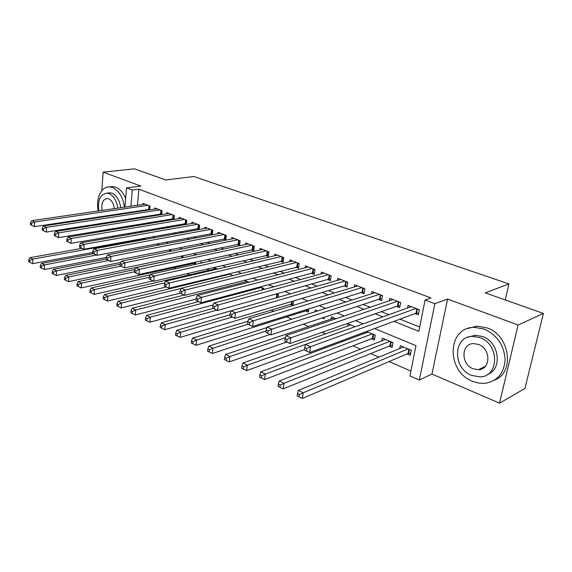 <?xml version="1.0" encoding="UTF-8"?>
<svg xmlns="http://www.w3.org/2000/svg" width="572" height="572" viewBox="0 0 572 572"><rect width="100%" height="100%" fill="white"/><g stroke="black" fill="none" stroke-linecap="round" stroke-linejoin="round"><path stroke-width="0.86" d="M99.564 230.845L101.223 231.56M112.083 236.236L114.021 237.073M124.939 207.107L126.512 187.881L140.912 186.072L103.153 172.158L134.391 168.84L165.837 179.958L193.894 176.534L508.937 283.926L485.263 292.885L543.4 313.435L524.924 388.474L499.528 403.16L518.089 325.025L447.583 299.049L434.87 303.696L419.326 380.03L409.931 375.897L415.966 345.674L374.567 328.535M447.583 299.049L431.967 374.052L499.528 403.16M431.967 374.052L419.326 380.03M173.43 267.639L175.847 268.69M187.037 273.566L189.747 274.746M202.209 280.173L203.274 280.637M271.071 310.174L273.659 311.297M286.543 316.909L291.784 319.19M303.282 324.202L308.716 326.569M322.029 332.368L325.504 333.884M341.384 340.798L342.785 341.412M352.91 345.817L360.575 349.163M370.713 353.575L378.9 357.142M389.053 361.568L410.889 371.078M103.153 172.158L101.809 190.669M99.914 216.752L99.864 217.417M99.414 223.673L99.349 224.503M543.4 313.435L518.089 325.025M149.742 209.824L150.078 206.106L143.036 203.396L142.943 204.49M161.661 214.572L162.033 210.703L154.826 207.929L154.719 209.066M173.867 219.441L174.274 215.415L166.895 212.577L166.781 213.756M186.372 224.431L186.808 220.241L179.25 217.331L179.129 218.561M199.17 229.544L199.657 225.182L191.913 222.201L191.77 223.48M209.981 233.791L212.305 234.692L212.813 230.251L204.876 227.191L204.733 228.528M223.387 239.003L225.768 239.933L226.305 235.442L218.175 232.311L218.011 233.705M237.13 244.351L239.575 245.302L240.147 240.769L231.803 237.552L231.624 239.01M251.23 249.842L253.732 250.815L254.333 246.225L245.774 242.936L245.581 244.458M265.694 255.47L268.261 256.47L268.897 251.83L260.117 248.455L259.902 250.043M280.537 261.247L283.176 262.276L283.848 257.586L274.832 254.118L274.596 255.784M295.774 267.181L298.484 268.232L299.192 263.492L289.94 259.931L289.682 261.683M311.433 273.273L314.214 274.353L314.957 269.562L305.448 265.901L305.169 267.746M327.513 279.529L330.373 280.645L331.159 275.797L321.385 272.036L321.078 273.974M344.044 285.964L346.982 287.108L347.812 282.203L337.766 278.335L337.423 280.387M361.039 292.578L364.057 293.751L364.929 288.796L354.597 284.813L354.225 286.987M378.514 299.378L381.624 300.593L382.546 295.574L371.914 291.484L371.507 293.779M396.503 306.377L399.706 307.629L400.672 302.545L389.732 298.341L389.282 300.779M407.092 353.896L410.317 355.262L411.304 350.278L400.278 345.66L399.721 348.548M388.967 346.224L392.106 347.547L393.043 342.628L382.332 338.138L381.831 340.848M371.357 338.767L374.403 340.054L375.296 335.185L366.523 331.51M322.215 317.96L324.188 318.79L324.438 317.224M305.612 310.932L308.344 312.083L308.837 308.88M290.254 304.426L292.821 305.512M206.685 269.047L208.272 269.712L208.394 268.654M193.121 263.306L195.352 264.25L195.595 262.04M135.164 232.232L135.064 233.397M364.643 332.203L364.428 333.376M355.119 326.726L347.926 323.716L347.511 326.126M336.036 318.733L331.424 316.802L331.052 319.076M317.546 310.982L315.365 310.067L315.1 311.761M292.928 305.484L293.536 300.922M278.156 297.34L278.543 294.63L276.626 293.829M263.721 289.539L263.871 288.481L260.203 286.951M248.949 282.232L244.251 280.259M233.033 275.561L228.743 273.759M227.32 274.102L227.227 274.832M217.56 269.076L214.035 267.596L213.849 269.147M202.524 262.77L200.965 262.119L200.851 263.141M183.09 255.648L182.876 257.707M170.678 251.28L170.828 249.485M158.751 245.081L158.809 244.451L157.3 243.815M146.339 239.225L144.115 238.288M394.015 321.35L418.826 331.324L425.075 300.021L430.966 297.933L138.874 189.196L137.487 205.284M136.98 211.139L136.93 211.776M142.936 216.774L144.337 217.331M155.119 221.629L156.778 222.286M167.603 226.598L169.534 227.37M180.402 231.696L182.618 232.582M193.522 236.922L196.032 237.923M206.971 242.278L209.802 243.4M220.771 247.776L223.931 249.027M234.935 253.41L238.431 254.805M249.471 259.202L253.332 260.739M264.4 265.143L268.64 266.838M279.729 271.25L284.377 273.101M295.488 277.527L300.557 279.544M311.683 283.977L317.195 286.172M328.342 290.612L334.32 292.993M345.481 297.433L351.952 300.014M363.12 304.461L370.113 307.243M381.281 311.69L388.817 314.693M399.992 319.14L419.691 326.991M415.022 313.585L418.318 314.872L419.34 309.731L408.072 305.398L407.571 308.001M196.904 228.7L199.113 229.558M184.141 223.731L186.064 224.481M171.686 218.883L173.337 219.526M159.516 214.15L160.918 214.693M147.633 209.524L148.784 209.974M505.24 299.942L508.937 283.926M126.512 187.881L132.275 190.04L130.916 206.242M138.874 189.196L132.275 190.04M425.075 300.021L434.87 303.696M122.615 235.571L122.708 234.391M123.245 227.885L123.323 226.905M123.838 220.599L123.902 219.791M124.403 213.685L124.453 213.034M128.643 233.362L128.543 234.534M363.213 323.838L355.562 320.67M344.222 315.973L337.13 313.034M325.804 308.351L319.248 305.634M307.943 300.951L301.887 298.448M290.605 293.779L285.035 291.47M273.781 286.808L268.661 284.692M257.436 280.044L252.752 278.099M241.563 273.473L237.28 271.7M226.126 267.081L222.229 265.465M211.118 260.868L207.593 259.409M196.518 254.819L193.343 253.51M182.311 248.942L179.465 247.762M168.475 243.214L165.951 242.17M155.005 237.637L152.781 236.715M141.885 232.203L139.947 231.403M136.386 217.818L137.788 218.375M148.577 222.715L150.236 223.38M161.068 227.735L163.006 228.514M173.881 232.883L176.097 233.776M187.008 238.159L189.525 239.175M200.479 243.572L203.31 244.709M214.3 249.127L217.46 250.4M228.485 254.826L231.989 256.235M243.043 260.682L246.918 262.233M258.001 266.688L262.255 268.397M273.373 272.865L278.028 274.739M289.167 279.215L294.244 281.26M305.412 285.743L310.932 287.966M322.115 292.456L328.113 294.866M339.303 299.363L345.803 301.973M357.007 306.478L364.021 309.295M375.232 313.799L382.797 316.845M130.423 212.133L130.366 212.777M416.03 308.458L310.539 346.689L305.548 344.43L411.339 306.649M418.697 312.977L415.958 313.242L309.609 352.545L304.333 349.95L306.327 350.858L306.699 348.512L304.704 347.604L304.333 349.95M306.699 348.512L310.539 346.689L309.609 352.545L306.327 350.858M305.548 344.43L304.704 347.604M403.474 346.997L298.355 390.39L303.224 392.8L302.331 398.441L408.022 353.496L410.732 353.16M299.449 394.623L297.504 393.65L297.147 395.91L299.092 396.882L299.449 394.623L303.224 392.8L408.065 348.92M297.504 393.65L298.355 390.39M302.331 398.441L299.092 396.882M533.054 355.434L535.864 344.044M472.536 381.295L478.464 383.061L484.448 383.39C497.154 381.51 504.046 373.573 505.133 359.581C504.089 345.195 497.139 335.028 484.277 329.079L474.238 327.334C446.975 327.07 445.981 371.421 472.536 381.295M494.594 380.115C515.165 372.465 509.881 335.256 487.015 327.878L477.012 326.147L467.61 328.535M468.053 337.18L475.189 335.228L482.604 336.515C499.299 342.056 502.767 369.326 487.523 374.453M471.607 375.396L480.008 376.884C499.313 376.841 499.535 344.151 480.051 337.666L472.622 336.357C453.024 336.193 452.388 368.347 471.607 375.396M478.535 344.451L473.63 343.593C461.039 343.507 460.674 364.292 473.087 368.776L478.392 369.712C490.862 369.705 491.062 348.698 478.535 344.451M480.008 368.897L481.224 369.147M122.851 220.756L123.195 219.905M124.51 207.171C122.959 197.14 118.962 190.605 112.505 187.559L109.581 186.922C101.273 186.193 95.538 198.741 98.248 210.989M125.654 198.398C123.216 192.621 119.913 188.874 115.744 187.158L112.813 186.529L109.881 186.887M107.765 193.043L109.903 192.771L112.069 193.243C116.81 195.524 119.691 200.35 120.713 207.722M120.506 213.635L120.37 214.293M116.902 220.899L115.43 221.936M106.742 222.508L108.487 223.044M112.462 222.415L113.935 221.371M117.403 214.75L117.532 214.085M117.739 208.151C116.702 200.765 113.821 195.924 109.08 193.629L106.914 193.157C100.15 194.323 97.469 200.236 98.877 210.896M114.286 208.658C113.735 203.689 111.869 200.407 108.694 198.82L107.264 198.505C102.774 199.349 101.087 203.317 102.202 210.41M105.126 215.966L105.734 216.523M112.834 215.444L113.235 214.736M100.951 216.595L101.294 217.196M99.986 216.745L100.243 217.36M103.618 223.008L104.218 223.723M397.461 301.315L290.833 337.78L286.007 335.6L392.907 299.556M400.05 305.805L397.454 306.049L289.961 343.558L284.77 341.005L286.701 341.884L287.044 339.568L285.113 338.688L284.77 341.005M287.044 339.568L290.833 337.78L289.961 343.558L286.701 341.884M286.007 335.6L285.113 338.688M379.429 294.373L271.779 329.165L267.117 327.055L374.996 292.664M381.946 298.849L379.479 299.063L270.964 334.863L265.851 332.353L267.717 333.204L268.039 330.916L266.173 330.073L265.851 332.353M268.039 330.916L271.779 329.165L270.964 334.863L267.717 333.204M267.117 327.055L266.173 330.073M361.897 287.623L253.346 320.828L248.834 318.79L357.593 285.971M364.357 292.077L362.012 292.271L252.588 326.455L247.554 323.981L249.356 324.803L249.657 322.551L247.848 321.729L247.554 323.981M249.657 322.551L253.346 320.828L252.588 326.455L249.356 324.803M248.834 318.79L247.848 321.729M344.859 281.067L235.5 312.762L231.131 310.789L340.676 279.458M347.254 285.492L345.023 285.671L234.792 318.318L229.83 315.88L231.581 316.673L231.86 314.45L230.108 313.656L229.83 315.88M231.86 314.45L235.5 312.762L234.792 318.318L231.581 316.673M231.131 310.789L230.108 313.656M385.435 339.439L279.279 380.959L283.991 383.283L283.154 388.86L389.918 345.838L392.485 345.538M280.266 385.078L278.378 384.134L278.049 386.365L279.93 387.308L280.266 385.078L283.991 383.283L389.897 341.305M278.378 384.134L279.279 380.959M283.154 388.86L279.93 387.308M367.903 332.089L260.825 371.829L265.379 374.081L264.593 379.586L372.315 338.402L374.76 338.123M261.704 375.833L259.881 374.932L259.566 377.134L261.39 378.042L261.704 375.833L265.379 374.081L372.243 333.905M259.881 374.932L260.825 371.829M264.593 379.586L261.39 378.042M350.858 324.946L242.95 362.991L247.361 365.172L246.632 370.606L304.383 349.628M243.736 366.895L241.97 366.016L241.677 368.189L243.443 369.069L243.736 366.895L247.361 365.172L355.076 326.712M241.97 366.016L242.95 362.991M246.632 370.606L243.443 369.069M334.277 317.996L225.64 354.433L229.915 356.542L229.229 361.912L286.686 342.056M226.333 358.229L224.624 357.378L224.353 359.531L226.062 360.381L226.333 358.229L229.915 356.542L285.399 337.702M224.624 357.378L225.64 354.433M229.229 361.912L226.062 360.381M328.292 274.689L218.218 304.947L213.985 303.038L324.217 273.123M330.623 279.093L328.5 279.25L217.56 310.432L212.67 308.029L214.364 308.801L214.622 306.606L212.927 305.834L212.67 308.029M214.622 306.606L218.218 304.947L217.56 310.432L214.364 308.801M213.985 303.038L212.927 305.834M266.952 327.584L208.866 346.132L213.006 348.184L212.369 353.489L270.12 334.477M209.466 349.842L207.808 349.013L207.557 351.137L209.216 351.966L209.466 349.842L213.006 348.184L266.037 331.038M207.808 349.013L208.866 346.132M212.369 353.489L209.216 351.966M312.169 268.483L201.473 297.383L197.369 295.524L308.208 266.96M314.443 272.858L312.426 273.001L200.858 302.795L196.039 300.422L197.683 301.172L197.926 299.006L196.282 298.255L196.039 300.422M197.926 299.006L201.473 297.383L200.858 302.795L197.683 301.172M197.369 295.524L196.282 298.255M248.019 321.221L192.6 338.088L196.618 340.075L196.017 345.316L306.606 310.617L308.601 310.424M193.121 341.698L191.513 340.905L191.277 343L192.886 343.801L193.121 341.698L196.618 340.075L247.926 324.274M191.513 340.905L192.6 338.088M196.017 345.316L192.886 343.801M296.482 262.448L185.242 290.04L181.26 288.238L292.621 260.961M298.698 266.795L184.67 295.388L179.915 293.05L181.51 293.779L181.732 291.634L180.144 290.912L179.915 293.05M181.732 291.634L185.242 290.04L184.67 295.388L181.51 293.779M181.26 288.238L180.144 290.912M229.958 314.85L176.82 330.287L180.716 332.21L180.159 337.387L291.255 304.132L293.15 303.954M177.263 333.812L175.704 333.033L175.482 335.106L177.041 335.886L177.263 333.812L180.716 332.21L232.139 317.102M175.704 333.033L176.82 330.287M180.159 337.387L177.041 335.886M281.202 256.571L169.498 282.918L165.63 281.174L277.449 255.119M283.376 260.882L168.962 288.202L164.278 285.9L165.823 286.601L166.03 284.491L164.486 283.783L164.278 285.9M166.03 284.491L169.498 282.918L168.962 288.202L165.823 286.601M165.63 281.174L164.486 283.783M213.17 308.387L161.504 322.708L165.287 324.581L164.772 329.701L276.798 297.726M161.876 326.154L160.36 325.397L160.16 327.441L161.669 328.199L161.876 326.154L165.287 324.581L216.867 310.117M160.36 325.397L161.504 322.708M164.772 329.701L161.669 328.199M266.323 250.843L154.218 276.011L150.465 274.317L262.662 249.435M268.447 255.126L153.718 281.231L149.099 278.957L150.6 279.644L150.793 277.556L149.292 276.869L149.099 278.957M150.793 277.556L154.218 276.011L153.718 281.231L150.6 279.644M150.465 274.317L149.292 276.869M198.362 301.651L146.632 315.358L150.307 317.174L149.828 322.229L213.285 304.89M146.94 318.718L145.467 317.982L145.281 320.005L146.747 320.742L146.94 318.718L150.307 317.174L261.34 287.423M145.467 317.982L146.632 315.358M149.828 322.229L146.747 320.742M251.823 245.259L139.382 269.305L135.743 267.66L248.262 243.887M253.904 249.521L138.924 274.46L134.363 272.222L135.821 272.887L136 270.821L134.549 270.156L134.363 272.222M136 270.821L139.382 269.305L138.924 274.46L135.821 272.887M135.743 267.66L134.549 270.156M184.012 295.088L132.189 308.215L135.757 309.981L135.314 314.979L196.189 299.063M132.425 311.497L131.002 310.782L130.824 312.784L132.254 313.499L132.425 311.497L135.757 309.981L247.104 281.46M131.002 310.782L132.189 308.215M135.314 314.979L132.254 313.499M237.695 239.825L124.975 262.791L121.443 261.197L234.22 238.488M239.732 244.051L124.553 267.889L120.056 265.673L121.471 266.323L121.636 264.278L120.22 263.635L120.056 265.673M121.636 264.278L124.975 262.791L124.553 267.889L121.471 266.323M121.443 261.197L120.22 263.635M229.808 274.21L118.154 301.272L121.621 302.988L121.214 307.929L180.13 293.193M118.332 304.483L116.945 303.789L116.781 305.763L118.168 306.456L118.332 304.483L121.621 302.988L181.195 288.388M116.945 303.789L118.154 301.272M121.214 307.929L118.168 306.456M223.924 234.52L110.982 256.463L107.543 254.912L220.535 233.219M225.911 238.717L110.589 261.497L106.149 259.316L107.522 259.945L107.679 257.929L106.306 257.3L106.149 259.316M107.679 257.929L110.982 256.463L110.589 261.497L107.522 259.945M107.543 254.912L106.306 257.3M216.352 268.568L104.504 294.53L107.886 296.196L107.5 301.079L166.309 286.987M104.626 297.662L103.282 296.99L103.132 298.942L104.476 299.614L104.626 297.662L107.886 296.196L164.915 282.818M103.282 296.99L104.504 294.53M107.5 301.079L104.476 299.614M210.489 229.351L97.376 250.314L94.03 248.806L207.178 228.078M212.441 233.519L97.011 255.291L92.635 253.131L93.965 253.746L94.108 251.751L92.771 251.144L92.635 253.131M94.108 251.751L97.376 250.314L97.011 255.291L93.965 253.746M94.03 248.806L92.771 251.144M150.221 274.853L91.241 287.966L94.523 289.589L94.173 294.416L153.017 280.909M91.305 291.026L89.99 290.376L89.854 292.306L91.162 292.964L91.305 291.026L94.523 289.589L149.256 277.291M89.99 290.376L91.241 287.966M94.173 294.416L91.162 292.964M197.383 224.31L84.141 244.33L80.895 242.864L194.158 223.066M199.292 228.442L83.812 249.249L79.487 247.125L80.788 247.719L80.917 245.745L79.615 245.159L79.487 247.125M80.917 245.745L84.141 244.33L83.812 249.249L80.788 247.719M80.895 242.864L79.615 245.159M134.842 269.541L78.328 281.581L81.524 283.161L81.203 287.93L195.495 262.984M78.343 284.577L77.063 283.941L76.941 285.85L78.214 286.486L78.343 284.577L81.524 283.161L134.406 271.772M77.063 283.941L78.328 281.581M81.203 287.93L78.214 286.486M184.592 219.383L71.271 238.517L68.111 237.087L181.446 218.175M186.465 223.495L70.971 243.372L66.702 241.277L67.961 241.856L68.082 239.904L66.817 239.332L66.702 241.277M68.082 239.904L71.271 238.517L70.971 243.372L67.961 241.856M68.111 237.087L66.817 239.332M120.17 264.25L65.759 275.368L68.869 276.905L68.576 281.624L182.876 257.686M65.723 278.299L64.486 277.677L64.371 279.565L65.608 280.187L65.723 278.299L68.869 276.905L120.864 266.173M64.486 277.677L65.759 275.368M68.576 281.624L65.608 280.187M172.108 214.579L58.744 232.854L55.67 231.46L169.033 213.399M173.945 218.654L58.473 237.659L54.254 235.585L55.484 236.143L55.591 234.22L54.361 233.662L54.254 235.585M55.591 234.22L58.744 232.854L58.473 237.659L55.484 236.143M55.67 231.46L54.361 233.662M106.17 259.002L53.525 269.319L56.556 270.813L56.285 275.482L120.835 262.412M53.446 272.186L52.238 271.586L52.131 273.452L53.339 274.052L53.446 272.186L56.556 270.813L108.48 260.532M52.238 271.586L53.525 269.319M56.285 275.482L53.339 274.052M159.924 209.888L46.554 227.341L43.558 225.983L156.921 208.737M161.726 213.935L46.303 232.089L42.142 230.044L43.336 230.595L43.436 228.686L42.235 228.142L42.142 230.044M43.436 228.686L46.554 227.341L46.303 232.089L43.336 230.595M43.558 225.983L42.235 228.142M93.515 253.668L41.613 263.42L44.559 264.879L44.316 269.498L106.292 257.457M41.484 266.23L40.305 265.644L40.212 267.496L41.391 268.082L41.484 266.23L44.559 264.879L96.446 255.026M40.305 265.644L41.613 263.42M44.316 269.498L41.391 268.082M148.012 205.312L34.678 221.972L31.76 220.649L145.081 204.183M149.785 209.323L34.449 226.669L30.337 224.646L31.503 225.182L31.596 223.302L30.43 222.765L30.337 224.646M31.596 223.302L34.678 221.972L34.449 226.669L31.503 225.182M31.76 220.649L30.43 222.765M81.81 248.334L30.001 257.679L32.876 259.102L32.654 263.671L92.678 252.474M29.837 260.432L28.686 259.86L28.6 261.69L29.751 262.262L29.837 260.432L32.876 259.102L145.009 238.667M28.686 259.86L30.001 257.679M32.654 263.671L29.751 262.262M417.353 308.966L416.53 313.134M416.845 308.773L415.958 313.242M408.022 353.496L408.858 349.256M408.594 353.367L409.359 349.463M398.813 301.83L398.033 305.941M398.291 301.63L397.454 306.049M380.795 294.895L380.058 298.963M380.273 294.694L379.479 299.063M363.291 288.159L362.584 292.178M362.762 287.959L362.012 292.271M346.267 281.61L345.602 285.585M345.738 281.403L345.023 285.671M389.918 345.838L390.712 341.648M390.483 345.717L391.219 341.863M372.315 338.402L373.073 334.255M372.887 338.281L373.58 334.47M329.715 275.239L329.079 279.165M329.186 275.032L328.5 279.25M313.606 269.04L313.006 272.923M313.077 268.833L312.426 273.001M306.606 310.617L306.771 309.531M307.178 310.524L307.357 309.345M297.933 263.006L297.361 266.845M297.397 262.798L296.782 266.924M291.255 304.132L291.648 301.48M291.827 304.039L292.235 301.308M282.668 257.135L282.125 260.932M282.132 256.921L281.546 261.004M276.305 297.812L276.855 293.929M276.877 297.705L277.384 294.151M267.803 251.408L267.288 255.169M267.26 251.201L266.709 255.234M261.955 290.018L262.262 287.809M262.541 289.861L262.791 288.031M253.317 245.838L252.831 249.549M252.774 245.624L252.252 249.614M247.948 282.489L248.033 281.846M239.196 240.404L238.731 244.08M238.653 240.19L238.159 244.137M225.432 235.106L224.996 238.746M224.882 234.892L224.417 238.803M212.005 229.937L211.59 233.54M211.454 229.722L211.011 233.59M198.906 224.896L198.513 228.457M198.355 224.682L197.941 228.507M194.151 263.077L194.23 262.333M194.723 263.013L194.809 262.212M186.122 219.977L185.75 223.502M185.571 219.762L185.178 223.552M181.596 257.772L181.789 255.92M182.168 257.707L182.368 255.798M173.645 215.172L173.295 218.661M173.094 214.965L172.723 218.711M169.448 251.53L169.627 249.728M170.02 251.415L170.199 249.614M161.461 210.482L161.132 213.942M160.911 210.274L160.56 213.985M157.579 245.302L157.708 243.987M158.151 245.195L158.244 244.208M149.557 205.906L149.249 209.323M149.013 205.691L148.677 209.366M485.578 366.101L478.392 369.712M475.189 335.228L472.622 336.357M474.238 327.334L477.012 326.147M109.903 192.771L106.914 193.157M109.581 186.922L112.813 186.529"/></g></svg>
